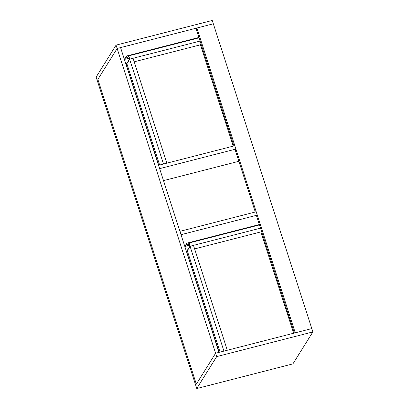 <?xml version="1.0" encoding="UTF-8"?>
<svg xmlns="http://www.w3.org/2000/svg" width="409" height="409" viewBox="0 0 409 409"><rect width="100%" height="100%" fill="white"/><g stroke="black" fill="none" stroke-linecap="round" stroke-linejoin="round"><path stroke-width="0.61" d="M233.953 145.952L196.202 29.065L196.852 28.022L295.298 332.814L311.781 328.585L312.865 331.929L216.693 356.597L196.739 388.55L96.135 77.071L116.09 45.118L117.168 48.466L213.34 23.794L311.781 328.585L215.609 353.253L216.693 356.597M312.865 331.929L292.91 363.882L196.739 388.55M196.852 28.022L213.34 23.794L212.261 20.45L116.09 45.118M196.315 384.163L215.609 353.253L117.168 48.466L97.869 79.372L196.315 384.163L215.609 353.253L218.994 352.384L120.548 47.597L117.168 48.466L97.869 79.372L196.315 384.163M235.947 149.06L159.643 168.636L158.564 165.287L234.868 145.716L235.947 149.06L235.293 150.103L255.288 212.01M257.281 215.119L256.203 211.775L179.899 231.346L180.977 234.694L257.281 215.119L256.632 216.162L294.383 333.049M227.327 350.247L193.483 245.472L190.103 246.336L187.332 250.773L220.068 352.113L187.332 250.773L186.683 251.816L219.152 352.343M194.597 248.907L260.891 231.903L261.433 231.034M293.621 333.243L260.891 231.903M223.943 351.116L190.103 246.336M186.995 253.319L188.058 256.07M187.971 256.095L187.051 252.961M186.939 252.992L186.714 251.918M186.601 251.944L190.185 246.208L260.507 228.166M190.185 246.208L189.137 242.966L259.464 224.93M189.137 242.966L187.593 245.446L186.847 243.145L259.342 224.551M186.847 243.145L184.975 246.146L185.078 246.458L187.613 245.809M185.078 246.458L186.887 243.559L187.629 245.855L189.796 245.303M187.629 245.855L189.178 243.381L190.021 245.993L186.468 251.683M166.898 163.15L133.053 58.375L129.673 59.244L163.513 164.019M158.723 165.246L126.253 64.719L126.902 63.676L159.638 165.016L126.902 63.676L129.673 59.244M134.167 61.815L200.461 44.806L233.191 146.146M126.038 64.586L129.592 58.896L128.748 56.284L127.199 58.758L126.458 56.462L124.648 59.361L124.546 59.049L126.417 56.048L127.158 58.349L128.707 55.869L129.755 59.111L126.171 64.847L126.621 65.864M126.509 65.895L127.628 68.978M127.542 68.998L126.565 66.222M127.199 58.758L129.367 58.206M124.648 59.361L127.184 58.712M126.417 56.048L198.912 37.454M128.707 55.869L199.03 37.832M129.755 59.111L200.078 41.074M201.003 43.937L200.461 44.806M163.513 180.62L238.907 161.284"/></g></svg>
